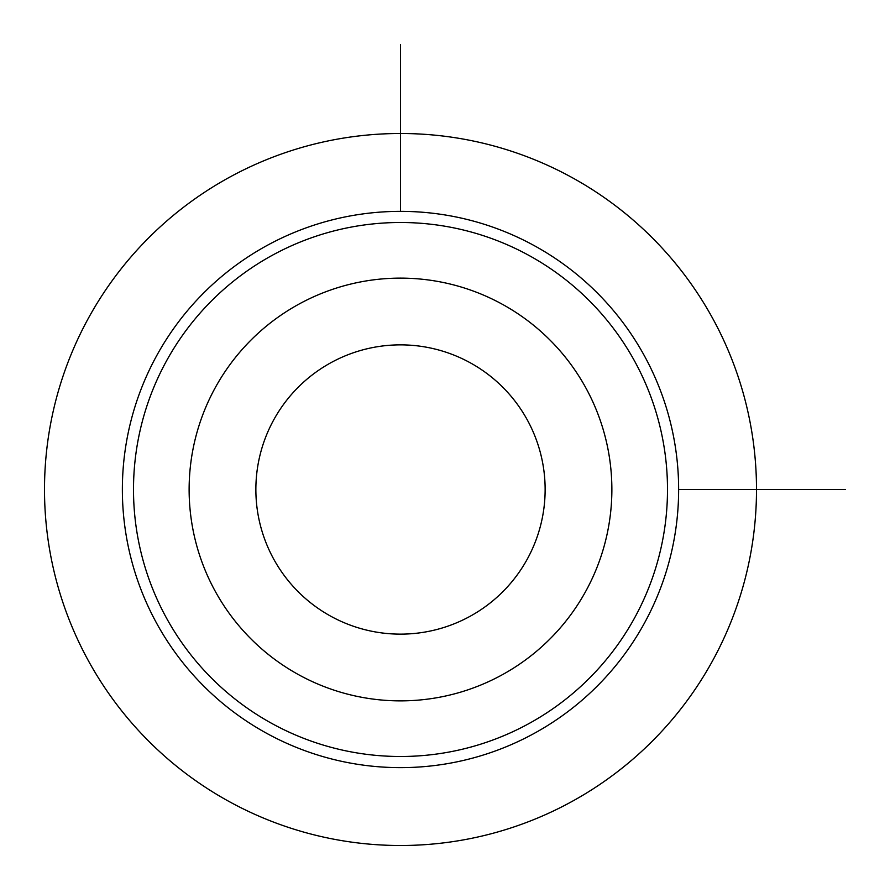 <?xml version="1.0" encoding="UTF-8"?>
<svg xmlns="http://www.w3.org/2000/svg" width="890" height="890" viewBox="0 0 890 890"><rect width="100%" height="100%" fill="white"/><g stroke="black" fill="none" stroke-linecap="round" stroke-linejoin="round"><path stroke-width="1.33" d="M585.998 590.838A211.375 211.375 0 0 1 299.162 674.998A211.375 211.375 0 0 1 215.002 388.162A211.375 211.375 0 0 1 501.838 304.002A211.375 211.375 0 0 1 585.998 590.838M527.425 558.842A144.625 144.625 0 0 1 331.158 616.425A144.625 144.625 0 0 1 273.575 420.158A144.625 144.625 0 0 1 469.842 362.575A144.625 144.625 0 0 1 527.425 558.842M634.815 617.504A267 267 0 0 1 272.496 723.815A267 267 0 0 1 166.185 361.496A267 267 0 0 1 528.504 255.185A267 267 0 0 1 634.815 617.504M644.582 622.844A278.125 278.125 0 0 1 267.156 733.582A278.125 278.125 0 0 1 156.417 356.156A278.125 278.125 0 0 1 533.844 245.417A278.125 278.125 0 0 1 644.582 622.844M678.625 489.5L845.5 489.5M400.5 211.375L400.5 44.5M756.5 489.5A356 356 0 0 0 400.5 133.5A356 356 0 0 0 44.5 489.5A356 356 0 0 0 400.5 845.5A356 356 0 0 0 756.5 489.5"/></g></svg>
